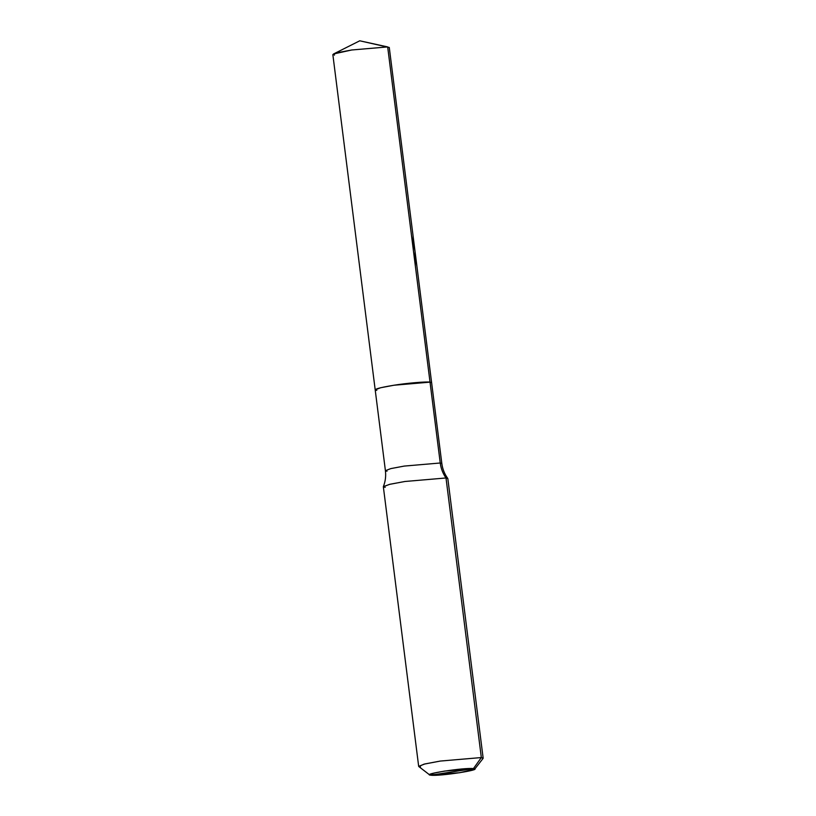 <?xml version="1.0" encoding="UTF-8"?>
<svg xmlns="http://www.w3.org/2000/svg" width="816" height="816" viewBox="0 0 816 816"><rect width="100%" height="100%" fill="white"/><g stroke="black" fill="none" stroke-linecap="round" stroke-linejoin="round"><path stroke-width="1.22" d="M375.197 389.834L380.572 387.753L394.036 385.223L430.022 382.143L440.242 462.998C440.956 468.517 442.884 473.515 446.005 477.972L404.879 481.491L389.946 484.265L383.367 486.622C385.397 481.501 386.08 476.187 385.407 470.679L390.793 468.608L404.257 466.079L440.242 462.998L441.833 463.549L389.273 47.471L359.764 40.8L387.671 46.92L440.242 462.998L404.257 466.079L390.793 468.608L385.407 470.679L332.846 54.601L338.222 52.52L351.696 49.99L387.671 46.92L351.696 49.99L333.509 53.989L359.764 40.8L387.671 46.92L430.216 383.642L430.022 382.143L394.036 385.223L380.572 387.753L375.197 389.834L376.798 390.385C372.841 389.497 378.583 387.773 394.036 385.223C406.786 383.143 426.574 381.449 430.022 382.143L431.623 382.704L430.022 382.143C426.574 381.449 406.786 383.143 394.036 385.223C378.583 387.773 372.841 389.497 376.798 390.385M333.509 53.989L334.448 55.151M418.669 766.336L383.347 486.754L389.497 484.378L404.879 481.491L446.005 477.972L481.328 757.554L473.423 768.611L474.637 769.213L459.622 772.732L429.655 774.894L433.296 773.231L444.628 771.069L473.423 768.611C464.926 767.356 420.005 774.313 430.838 775.2L429.838 774.404L430.838 775.2L473.423 768.611C484.255 769.498 439.334 776.455 430.838 775.2L473.423 768.611L481.328 757.554L440.201 761.073L424.81 763.96L418.669 766.336L420.495 766.969M385.407 470.679L387.008 471.24M383.367 486.622L385.172 487.387M474.637 769.213L483.072 758.421L481.328 757.554L483.154 758.186L447.831 478.604L446.005 477.972L447.79 478.482C444.547 474.035 442.558 469.057 441.833 463.549L440.242 462.998C440.956 468.517 442.884 473.515 446.005 477.972L481.328 757.554L440.201 761.073L424.014 764.153L418.802 766.54L429.655 774.894M411.529 235.722L415.007 251.155L415.375 266.189"/></g></svg>
